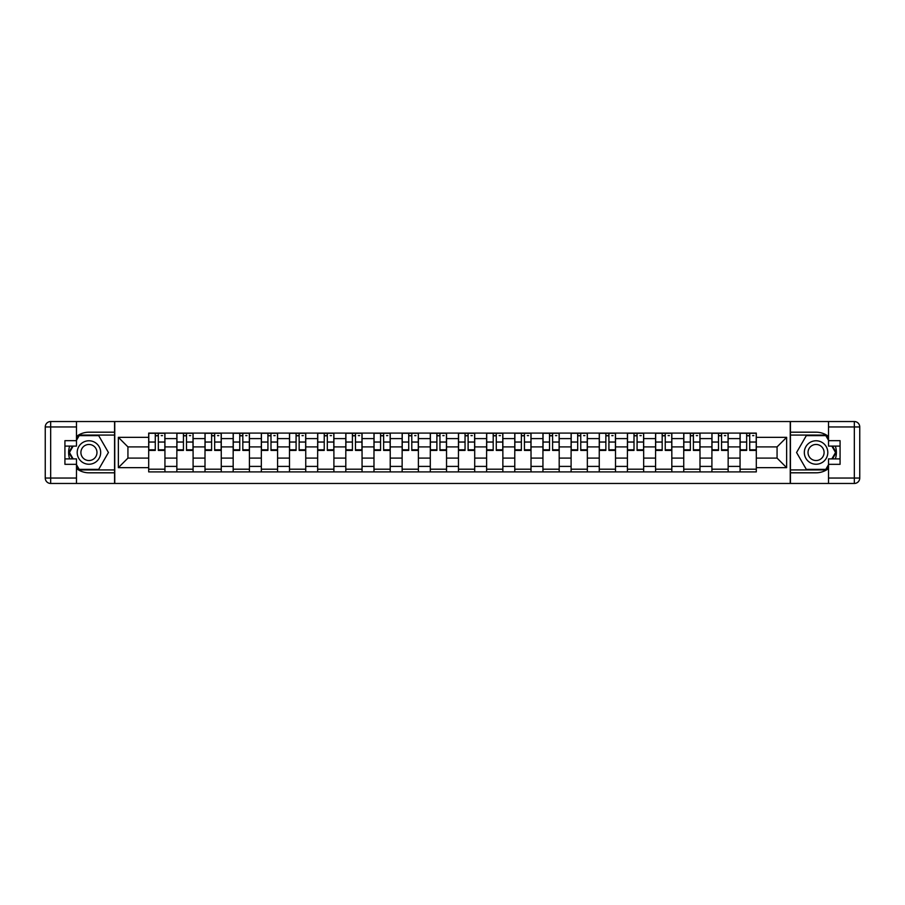 <?xml version="1.0" encoding="UTF-8"?>
<svg xmlns="http://www.w3.org/2000/svg" width="905" height="905" viewBox="0 0 905 905"><rect width="100%" height="100%" fill="white"/><g stroke="black" fill="none" stroke-linecap="round" stroke-linejoin="round"><path stroke-width="1.36" d="M76.484 468.541A20.306 20.306 0 0 0 88.939 472.806L114.573 472.806L114.573 483.462L790.427 483.462L790.427 472.806L816.061 472.806A20.306 20.306 0 0 0 828.516 468.541M828.516 436.459A20.306 20.306 0 0 0 816.061 432.194L790.427 432.194L790.427 421.538L114.573 421.538L114.573 432.194L88.939 432.194A20.306 20.306 0 0 0 76.484 436.459M176.848 471.901L176.848 438.597L164.936 438.597L164.936 471.901M164.936 438.597L164.936 433.099M176.848 438.597L176.848 433.099M193.093 433.099L193.093 471.901M205.005 471.901L205.005 433.099M221.261 433.099L221.261 471.901M233.173 471.901L233.173 433.099M249.418 433.099L249.418 471.901M261.33 471.901L261.33 433.099M277.575 433.099L277.575 471.901M289.487 471.901L289.487 433.099M305.743 433.099L305.743 471.901M317.655 471.901L317.655 433.099M333.9 433.099L333.9 471.901M345.812 471.901L345.812 433.099M362.057 433.099L362.057 471.901M373.98 471.901L373.98 433.099M390.225 433.099L390.225 471.901M402.137 471.901L402.137 433.099M418.382 433.099L418.382 471.901M430.294 471.901L430.294 433.099M446.538 433.099L446.538 471.901M458.462 471.901L458.462 433.099M474.706 433.099L474.706 471.901M486.619 471.901L486.619 433.099M502.863 433.099L502.863 471.901M514.775 471.901L514.775 433.099M531.02 433.099L531.02 471.901M542.943 471.901L542.943 433.099M559.188 433.099L559.188 471.901M571.1 471.901L571.1 433.099M587.345 433.099L587.345 471.901M599.257 471.901L599.257 433.099M615.513 433.099L615.513 471.901M627.425 471.901L627.425 433.099M643.67 433.099L643.67 471.901M655.582 471.901L655.582 433.099M671.827 433.099L671.827 471.901M683.739 471.901L683.739 433.099M699.995 433.099L699.995 471.901M711.907 471.901L711.907 433.099M728.152 433.099L728.152 471.901M740.064 471.901L740.064 433.099M740.064 458.1L728.152 458.1M711.907 458.1L699.995 458.1M683.739 458.1L671.827 458.1M655.582 458.1L643.67 458.1M627.425 458.1L615.513 458.1M599.257 458.1L587.345 458.1M571.1 458.1L559.188 458.1M542.943 458.1L531.02 458.1M514.775 458.1L502.863 458.1M486.619 458.1L474.706 458.1M458.462 458.1L446.538 458.1M430.294 458.1L418.382 458.1M402.137 458.1L390.225 458.1M373.98 458.1L362.057 458.1M345.812 458.1L333.9 458.1M317.655 458.1L305.743 458.1M289.487 458.1L277.575 458.1M261.33 458.1L249.418 458.1M233.173 458.1L221.261 458.1M205.005 458.1L193.093 458.1M176.848 458.1L164.936 458.1M740.064 446.9L728.152 446.9M711.907 446.9L699.995 446.9M683.739 446.9L671.827 446.9M655.582 446.9L643.67 446.9M627.425 446.9L615.513 446.9M599.257 446.9L587.345 446.9M571.1 446.9L559.188 446.9M542.943 446.9L531.02 446.9M514.775 446.9L502.863 446.9M486.619 446.9L474.706 446.9M458.462 446.9L446.538 446.9M430.294 446.9L418.382 446.9M402.137 446.9L390.225 446.9M373.98 446.9L362.057 446.9M345.812 446.9L333.9 446.9M317.655 446.9L305.743 446.9M289.487 446.9L277.575 446.9M261.33 446.9L249.418 446.9M233.173 446.9L221.261 446.9M205.005 446.9L193.093 446.9M176.848 446.9L164.936 446.9M127.933 458.1L148.692 458.1L148.692 446.9L127.933 446.9L127.933 458.1L118.363 467.659L118.363 437.341L148.692 437.341L148.692 446.9M756.308 446.9L756.308 458.1L777.067 458.1L777.067 446.9L756.308 446.9L756.308 433.099L148.692 433.099L148.692 437.341M756.308 437.341L786.637 437.341L786.637 467.659L756.308 467.659L756.308 458.1M148.692 458.1L148.692 471.901L756.308 471.901L756.308 467.659M148.692 467.659L118.363 467.659M790.246 483.462L790.246 421.538M114.754 483.462L114.754 421.538M164.936 469.197L148.692 469.197M155.275 435.803L158.341 435.803M193.093 469.197L176.848 469.197M183.432 435.803L186.509 435.803M221.261 469.197L205.005 469.197M211.6 435.803L214.666 435.803M249.418 469.197L233.173 469.197M239.757 435.803L242.823 435.803M277.575 469.197L261.33 469.197M267.925 435.803L270.991 435.803M305.743 469.197L289.487 469.197M296.082 435.803L299.148 435.803M333.9 469.197L317.655 469.197M324.239 435.803L327.316 435.803M362.057 469.197L345.812 469.197M352.407 435.803L355.473 435.803M390.225 469.197L373.98 469.197M380.564 435.803L383.63 435.803M418.382 469.197L402.137 469.197M408.721 435.803L411.798 435.803M446.538 469.197L430.294 469.197M436.889 435.803L439.954 435.803M474.706 469.197L458.462 469.197M465.046 435.803L468.111 435.803M502.863 469.197L486.619 469.197M493.202 435.803L496.279 435.803M531.02 469.197L514.775 469.197M521.37 435.803L524.436 435.803M559.188 469.197L542.943 469.197M549.527 435.803L552.593 435.803M587.345 469.197L571.1 469.197M577.684 435.803L580.761 435.803M615.513 469.197L599.257 469.197M605.852 435.803L608.918 435.803M643.67 469.197L627.425 469.197M634.009 435.803L637.075 435.803M671.827 469.197L655.582 469.197M662.177 435.803L665.243 435.803M699.995 469.197L683.739 469.197M690.334 435.803L693.4 435.803M728.152 469.197L711.907 469.197M718.491 435.803L721.568 435.803M756.308 469.197L740.064 469.197M746.659 435.803L749.725 435.803M118.363 437.341L127.933 446.9M777.067 458.1L786.637 467.659M777.067 446.9L786.637 437.341M158.341 450.419L158.341 433.28L164.846 433.28L164.846 450.419L158.341 450.419M155.275 435.622L158.341 435.622M161.237 435.622L162.493 435.622M160.966 433.28L148.782 433.28L148.782 450.419L155.275 450.419L155.275 433.28L152.662 433.28M186.509 450.419L186.509 433.28L193.003 433.28L193.003 450.419L186.509 450.419M183.432 435.622L186.509 435.622M189.394 435.622L190.661 435.622M189.122 433.28L176.939 433.28L176.939 450.419L183.432 450.419L183.432 433.28L180.819 433.28M214.666 450.419L214.666 433.28L221.171 433.28L221.171 450.419L214.666 450.419M211.6 435.622L214.666 435.622M217.551 435.622L218.818 435.622M217.279 433.28L205.096 433.28L205.096 450.419L211.6 450.419L211.6 433.28L208.976 433.28M69.662 446.097A20.306 20.306 0 0 0 69.662 458.903M114.573 421.538L76.484 421.538L76.484 446.097L64.922 446.097M114.573 483.462L50.669 483.462A5.419 5.419 0 0 1 45.25 478.044L45.25 426.956A5.419 5.419 0 0 1 50.669 421.538L76.484 421.538M114.573 472.806L114.573 432.194M64.922 458.903L76.484 458.903L76.484 483.462M76.484 440.678L64.922 440.678L64.922 464.322L76.484 464.322M114.573 435.079L78.882 435.079L76.484 439.23M76.484 465.77L78.882 469.921L114.573 469.921M72.524 446.097L68.825 452.5L72.524 458.903M835.338 458.903A20.306 20.306 0 0 0 835.338 446.097M790.427 483.462L828.516 483.462L828.516 458.903L840.078 458.903M790.427 421.538L854.331 421.538A5.419 5.419 0 0 1 859.75 426.956L859.75 478.044A5.419 5.419 0 0 1 854.331 483.462L828.516 483.462M790.427 432.194L790.427 472.806M840.078 446.097L828.516 446.097L828.516 421.538M828.516 464.322L840.078 464.322L840.078 440.678L828.516 440.678M790.427 469.921L826.118 469.921L828.516 465.77M828.516 439.23L826.118 435.079L790.427 435.079M832.476 458.903L836.175 452.5L832.476 446.097M77.197 452.5A11.731 11.731 0 0 0 88.939 464.231A11.731 11.731 0 0 0 100.67 452.5A11.731 11.731 0 0 0 88.939 440.769A11.731 11.731 0 0 0 77.197 452.5M80.907 452.5A8.032 8.032 0 0 0 88.939 460.532A8.032 8.032 0 0 0 96.971 452.5A8.032 8.032 0 0 0 88.939 444.468A8.032 8.032 0 0 0 80.907 452.5M76.484 440.316L79.188 435.622L98.679 435.622L108.43 452.5L98.679 469.378L79.188 469.378L76.484 464.684M73.147 458.903L69.447 452.5L73.147 446.097M804.33 452.5A11.731 11.731 0 0 0 816.061 464.231A11.731 11.731 0 0 0 827.804 452.5A11.731 11.731 0 0 0 816.061 440.769A11.731 11.731 0 0 0 804.33 452.5M808.029 452.5A8.032 8.032 0 0 0 816.061 460.532A8.032 8.032 0 0 0 824.093 452.5A8.032 8.032 0 0 0 816.061 444.468A8.032 8.032 0 0 0 808.029 452.5M828.516 464.684L825.813 469.378L806.321 469.378L796.57 452.5L806.321 435.622L825.813 435.622L828.516 440.316M831.853 446.097L835.553 452.5L831.853 458.903M242.823 450.419L242.823 433.28L249.328 433.28L249.328 450.419L242.823 450.419M239.757 435.622L242.823 435.622M245.719 435.622L246.975 435.622M245.447 433.28L233.264 433.28L233.264 450.419L239.757 450.419L239.757 433.28L237.144 433.28M270.991 450.419L270.991 433.28L277.484 433.28L277.484 450.419L270.991 450.419M267.925 435.622L270.991 435.622M273.876 435.622L275.143 435.622M273.604 433.28L261.421 433.28L261.421 450.419L267.925 450.419L267.925 433.28L265.301 433.28M299.148 450.419L299.148 433.28L305.652 433.28L305.652 450.419L299.148 450.419M296.082 435.622L299.148 435.622M302.032 435.622L303.299 435.622M301.772 433.28L289.577 433.28L289.577 450.419L296.082 450.419L296.082 433.28L293.458 433.28M327.316 450.419L327.316 433.28L333.809 433.28L333.809 450.419L327.316 450.419M324.239 435.622L327.316 435.622M330.201 435.622L331.468 435.622M329.929 433.28L317.745 433.28L317.745 450.419L324.239 450.419L324.239 433.28L321.626 433.28M355.473 450.419L355.473 433.28L361.966 433.28L361.966 450.419L355.473 450.419M352.407 435.622L355.473 435.622M358.357 435.622L359.624 435.622M358.086 433.28L345.902 433.28L345.902 450.419L352.407 450.419L352.407 433.28L349.783 433.28M383.63 450.419L383.63 433.28L390.134 433.28L390.134 450.419L383.63 450.419M380.564 435.622L383.63 435.622M386.526 435.622L387.781 435.622M386.254 433.28L374.059 433.28L374.059 450.419L380.564 450.419L380.564 433.28L377.951 433.28M411.798 450.419L411.798 433.28L418.291 433.28L418.291 450.419L411.798 450.419M408.721 435.622L411.798 435.622M414.682 435.622L415.949 435.622M414.411 433.28L402.227 433.28L402.227 450.419L408.721 450.419L408.721 433.28L406.107 433.28M439.954 450.419L439.954 433.28L446.448 433.28L446.448 450.419L439.954 450.419M436.889 435.622L439.954 435.622M442.839 435.622L444.106 435.622M442.568 433.28L430.384 433.28L430.384 450.419L436.889 450.419L436.889 433.28L434.264 433.28M468.111 450.419L468.111 433.28L474.616 433.28L474.616 450.419L468.111 450.419M465.046 435.622L468.111 435.622M471.007 435.622L472.263 435.622M470.736 433.28L458.552 433.28L458.552 450.419L465.046 450.419L465.046 433.28L462.432 433.28M496.279 450.419L496.279 433.28L502.773 433.28L502.773 450.419L496.279 450.419M493.202 435.622L496.279 435.622M499.164 435.622L500.431 435.622M498.893 433.28L486.709 433.28L486.709 450.419L493.202 450.419L493.202 433.28L490.589 433.28M524.436 450.419L524.436 433.28L530.941 433.28L530.941 450.419L524.436 450.419M521.37 435.622L524.436 435.622M527.321 435.622L528.588 435.622M527.049 433.28L514.866 433.28L514.866 450.419L521.37 450.419L521.37 433.28L518.746 433.28M552.593 450.419L552.593 433.28L559.098 433.28L559.098 450.419L552.593 450.419M549.527 435.622L552.593 435.622M555.489 435.622L556.745 435.622M555.218 433.28L543.034 433.28L543.034 450.419L549.527 450.419L549.527 433.28L546.914 433.28M580.761 450.419L580.761 433.28L587.255 433.28L587.255 450.419L580.761 450.419M577.684 435.622L580.761 435.622M583.646 435.622L584.913 435.622M583.374 433.28L571.191 433.28L571.191 450.419L577.684 450.419L577.684 433.28L575.071 433.28M608.918 450.419L608.918 433.28L615.423 433.28L615.423 450.419L608.918 450.419M605.852 435.622L608.918 435.622M611.803 435.622L613.07 435.622M611.542 433.28L599.348 433.28L599.348 450.419L605.852 450.419L605.852 433.28L603.228 433.28M637.075 450.419L637.075 433.28L643.579 433.28L643.579 450.419L637.075 450.419M634.009 435.622L637.075 435.622M639.971 435.622L641.238 435.622M639.699 433.28L627.516 433.28L627.516 450.419L634.009 450.419L634.009 433.28L631.396 433.28M665.243 450.419L665.243 433.28L671.736 433.28L671.736 450.419L665.243 450.419M662.177 435.622L665.243 435.622M668.128 435.622L669.395 435.622M667.856 433.28L655.673 433.28L655.673 450.419L662.177 450.419L662.177 433.28L659.553 433.28M693.4 450.419L693.4 433.28L699.904 433.28L699.904 450.419L693.4 450.419M690.334 435.622L693.4 435.622M696.296 435.622L697.551 435.622M696.024 433.28L683.829 433.28L683.829 450.419L690.334 450.419L690.334 433.28L687.721 433.28M721.568 450.419L721.568 433.28L728.061 433.28L728.061 450.419L721.568 450.419M718.491 435.622L721.568 435.622M724.452 435.622L725.72 435.622M724.181 433.28L711.997 433.28L711.997 450.419L718.491 450.419L718.491 433.28L715.878 433.28M749.725 450.419L749.725 433.28L756.218 433.28L756.218 450.419L749.725 450.419M746.659 435.622L749.725 435.622M752.609 435.622L753.876 435.622M752.338 433.28L740.154 433.28L740.154 450.419L746.659 450.419L746.659 433.28L744.034 433.28M711.907 438.597L699.995 438.597M683.739 438.597L671.827 438.597M655.582 438.597L643.67 438.597M627.425 438.597L615.513 438.597M599.257 438.597L587.345 438.597M571.1 438.597L559.188 438.597M542.943 438.597L531.02 438.597M514.775 438.597L502.863 438.597M486.619 438.597L474.706 438.597M458.462 438.597L446.538 438.597M430.294 438.597L418.382 438.597M402.137 438.597L390.225 438.597M373.98 438.597L362.057 438.597M345.812 438.597L333.9 438.597M317.655 438.597L305.743 438.597M289.487 438.597L277.575 438.597M261.33 438.597L249.418 438.597M233.173 438.597L221.261 438.597M205.005 438.597L193.093 438.597M740.064 438.597L728.152 438.597M711.907 466.403L699.995 466.403M683.739 466.403L671.827 466.403M655.582 466.403L643.67 466.403M627.425 466.403L615.513 466.403M599.257 466.403L587.345 466.403M571.1 466.403L559.188 466.403M542.943 466.403L531.02 466.403M514.775 466.403L502.863 466.403M486.619 466.403L474.706 466.403M458.462 466.403L446.538 466.403M430.294 466.403L418.382 466.403M402.137 466.403L390.225 466.403M373.98 466.403L362.057 466.403M345.812 466.403L333.9 466.403M317.655 466.403L305.743 466.403M289.487 466.403L277.575 466.403M261.33 466.403L249.418 466.403M233.173 466.403L221.261 466.403M205.005 466.403L193.093 466.403M176.848 466.403L164.936 466.403M740.064 466.403L728.152 466.403M158.341 449.796L164.846 449.796M158.341 442.036L164.846 442.036M148.782 449.796L155.275 449.796M148.782 442.036L155.275 442.036M186.509 449.796L193.003 449.796M186.509 442.036L193.003 442.036M176.939 449.796L183.432 449.796M176.939 442.036L183.432 442.036M214.666 449.796L221.171 449.796M214.666 442.036L221.171 442.036M205.096 449.796L211.6 449.796M205.096 442.036L211.6 442.036M76.484 426.956L50.669 426.956L50.669 478.044L76.484 478.044M45.25 426.956L50.669 426.956L50.669 421.538M50.669 483.462L50.669 478.044L45.25 478.044M828.516 478.044L854.331 478.044L854.331 426.956L828.516 426.956M859.75 478.044L854.331 478.044L854.331 483.462M854.331 421.538L854.331 426.956L859.75 426.956M242.823 449.796L249.328 449.796M242.823 442.036L249.328 442.036M233.264 449.796L239.757 449.796M233.264 442.036L239.757 442.036M270.991 449.796L277.484 449.796M270.991 442.036L277.484 442.036M261.421 449.796L267.925 449.796M261.421 442.036L267.925 442.036M299.148 449.796L305.652 449.796M299.148 442.036L305.652 442.036M289.577 449.796L296.082 449.796M289.577 442.036L296.082 442.036M327.316 449.796L333.809 449.796M327.316 442.036L333.809 442.036M317.745 449.796L324.239 449.796M317.745 442.036L324.239 442.036M355.473 449.796L361.966 449.796M355.473 442.036L361.966 442.036M345.902 449.796L352.407 449.796M345.902 442.036L352.407 442.036M383.63 449.796L390.134 449.796M383.63 442.036L390.134 442.036M374.059 449.796L380.564 449.796M374.059 442.036L380.564 442.036M411.798 449.796L418.291 449.796M411.798 442.036L418.291 442.036M402.227 449.796L408.721 449.796M402.227 442.036L408.721 442.036M439.954 449.796L446.448 449.796M439.954 442.036L446.448 442.036M430.384 449.796L436.889 449.796M430.384 442.036L436.889 442.036M468.111 449.796L474.616 449.796M468.111 442.036L474.616 442.036M458.552 449.796L465.046 449.796M458.552 442.036L465.046 442.036M496.279 449.796L502.773 449.796M496.279 442.036L502.773 442.036M486.709 449.796L493.202 449.796M486.709 442.036L493.202 442.036M524.436 449.796L530.941 449.796M524.436 442.036L530.941 442.036M514.866 449.796L521.37 449.796M514.866 442.036L521.37 442.036M552.593 449.796L559.098 449.796M552.593 442.036L559.098 442.036M543.034 449.796L549.527 449.796M543.034 442.036L549.527 442.036M580.761 449.796L587.255 449.796M580.761 442.036L587.255 442.036M571.191 449.796L577.684 449.796M571.191 442.036L577.684 442.036M608.918 449.796L615.423 449.796M608.918 442.036L615.423 442.036M599.348 449.796L605.852 449.796M599.348 442.036L605.852 442.036M637.075 449.796L643.579 449.796M637.075 442.036L643.579 442.036M627.516 449.796L634.009 449.796M627.516 442.036L634.009 442.036M665.243 449.796L671.736 449.796M665.243 442.036L671.736 442.036M655.673 449.796L662.177 449.796M655.673 442.036L662.177 442.036M693.4 449.796L699.904 449.796M693.4 442.036L699.904 442.036M683.829 449.796L690.334 449.796M683.829 442.036L690.334 442.036M721.568 449.796L728.061 449.796M721.568 442.036L728.061 442.036M711.997 449.796L718.491 449.796M711.997 442.036L718.491 442.036M749.725 449.796L756.218 449.796M749.725 442.036L756.218 442.036M740.154 449.796L746.659 449.796M740.154 442.036L746.659 442.036"/></g></svg>
